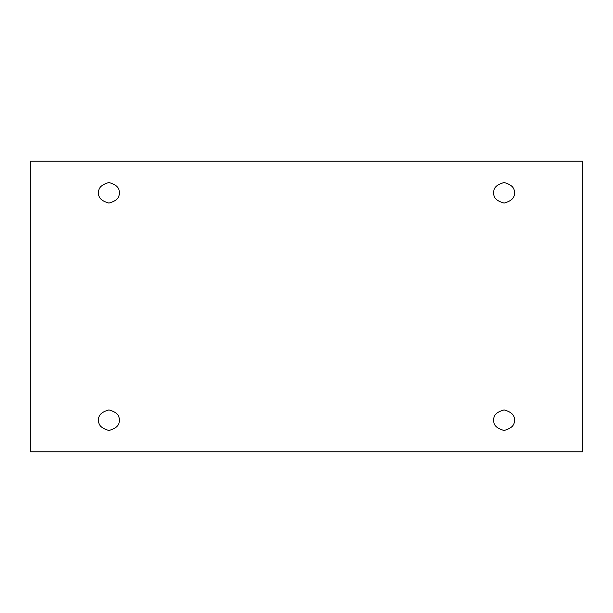 <?xml version="1.0" encoding="UTF-8"?>
<svg xmlns="http://www.w3.org/2000/svg" width="613" height="613" viewBox="0 0 613 613"><rect width="100%" height="100%" fill="white"/><g stroke="black" fill="none" stroke-linecap="round" stroke-linejoin="round"><path stroke-width="0.92" d="M98.678 192.804C98.095 197.654 101.513 201.072 108.93 203.056C116.347 201.072 119.765 197.654 119.183 192.804C119.765 197.654 116.347 201.072 108.93 203.056C101.513 201.072 98.095 197.654 98.678 192.804C98.095 187.961 101.513 184.544 108.93 182.551C116.347 184.544 119.765 187.961 119.183 192.804C119.765 187.961 116.347 184.544 108.93 182.551C101.513 184.544 98.095 187.961 98.678 192.804M493.817 192.804C493.235 197.654 496.653 201.072 504.07 203.056C511.487 201.072 514.905 197.654 514.322 192.804C514.905 197.654 511.487 201.072 504.07 203.056C496.653 201.072 493.235 197.654 493.817 192.804C493.235 187.961 496.653 184.544 504.07 182.551C511.487 184.544 514.905 187.961 514.322 192.804C514.905 187.961 511.487 184.544 504.07 182.551C496.653 184.544 493.235 187.961 493.817 192.804M493.817 420.196C493.235 425.039 496.653 428.456 504.07 430.449C511.487 428.456 514.905 425.039 514.322 420.196C514.905 425.039 511.487 428.456 504.07 430.449C496.653 428.456 493.235 425.039 493.817 420.196C493.235 415.346 496.653 411.928 504.07 409.944C511.487 411.928 514.905 415.346 514.322 420.196C514.905 415.346 511.487 411.928 504.07 409.944C496.653 411.928 493.235 415.346 493.817 420.196M98.678 420.196C98.095 425.039 101.513 428.456 108.93 430.449C116.347 428.456 119.765 425.039 119.183 420.196C119.765 425.039 116.347 428.456 108.93 430.449C101.513 428.456 98.095 425.039 98.678 420.196C98.095 415.346 101.513 411.928 108.93 409.944C116.347 411.928 119.765 415.346 119.183 420.196C119.765 415.346 116.347 411.928 108.93 409.944C101.513 411.928 98.095 415.346 98.678 420.196M30.65 161.119L582.35 161.119L582.35 451.881L30.65 451.881L30.65 161.119L30.65 451.881L582.35 451.881L582.35 161.119L30.65 161.119"/></g></svg>

